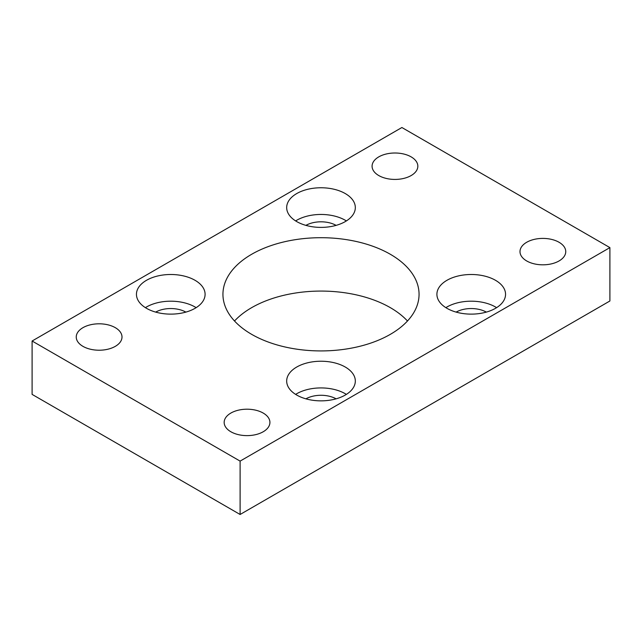 <?xml version="1.0" encoding="UTF-8"?>
<svg xmlns="http://www.w3.org/2000/svg" width="642" height="642" viewBox="0 0 642 642"><rect width="100%" height="100%" fill="white"/><g stroke="black" fill="none" stroke-linecap="round" stroke-linejoin="round"><path stroke-width="0.96" d="M115.303 327.669A22.879 13.209 180 0 1 122.004 337.01A22.879 13.209 180 0 1 107.88 349.216A22.879 13.209 180 0 1 82.946 346.351A22.879 13.209 180 0 1 76.246 337.01A22.879 13.209 180 0 1 90.37 324.812A22.879 13.209 180 0 1 115.303 327.669M263.22 413.071A22.879 13.209 180 0 1 269.921 422.412A22.879 13.209 180 0 1 255.797 434.618A22.879 13.209 180 0 1 230.863 431.753A22.879 13.209 180 0 1 224.162 422.412A22.879 13.209 180 0 1 238.286 410.206A22.879 13.209 180 0 1 263.22 413.071M411.137 156.873A22.879 13.209 180 0 1 417.838 166.214A22.879 13.209 180 0 1 403.714 178.42A22.879 13.209 180 0 1 378.78 175.555A22.879 13.209 180 0 1 372.079 166.214A22.879 13.209 180 0 1 386.203 154.008A22.879 13.209 180 0 1 411.137 156.873M559.054 242.275A22.879 13.209 180 0 1 565.754 251.616A22.879 13.209 180 0 1 551.63 263.814A22.879 13.209 180 0 1 526.697 260.957A22.879 13.209 180 0 1 519.996 251.616A22.879 13.209 180 0 1 534.12 239.41A22.879 13.209 180 0 1 559.054 242.275M346.367 220.92A34.323 19.814 0 0 0 295.633 220.92M336.103 225.374A21.571 12.455 0 0 0 305.897 225.374M296.732 221.586A34.323 19.814 180 0 1 286.677 207.575A34.323 19.814 180 0 1 321 187.761A34.323 19.814 180 0 1 355.323 207.583A34.323 19.814 180 0 1 334.129 225.888A34.323 19.814 180 0 1 296.732 221.586M196.139 307.654A34.323 19.814 0 0 0 145.405 307.654M185.875 312.108A21.571 12.455 0 0 0 155.669 312.108M146.504 308.32A34.323 19.814 180 0 1 136.449 294.309A34.323 19.814 180 0 1 170.772 274.495A34.323 19.814 180 0 1 205.095 294.317A34.323 19.814 180 0 1 183.901 312.622A34.323 19.814 180 0 1 146.504 308.32M346.367 394.389A34.323 19.814 0 0 0 295.633 394.389M336.103 398.842A21.571 12.455 0 0 0 305.897 398.842M296.732 395.055A34.323 19.814 180 0 1 286.677 381.043A34.323 19.814 180 0 1 321 361.229A34.323 19.814 180 0 1 355.323 381.051A34.323 19.814 180 0 1 334.129 399.348A34.323 19.814 180 0 1 296.732 395.055M496.595 307.654A34.323 19.814 0 0 0 445.861 307.654M486.331 312.108A21.571 12.455 0 0 0 456.125 312.108M446.96 308.32A34.323 19.814 180 0 1 436.905 294.309A34.323 19.814 180 0 1 471.228 274.495A34.323 19.814 180 0 1 505.551 294.317A34.323 19.814 180 0 1 484.357 312.622A34.323 19.814 180 0 1 446.96 308.32M251.664 334.346A98.057 56.608 180 0 1 222.943 294.309A98.057 56.608 180 0 1 321 237.7A98.057 56.608 180 0 1 419.057 294.309A98.057 56.608 180 0 1 358.525 346.616A98.057 56.608 180 0 1 251.664 334.346M407.477 321A98.057 56.608 0 0 0 321 291.075A98.057 56.608 0 0 0 234.523 321M240.108 461.108L32.1 341.014L401.892 127.517L609.9 247.611L240.108 461.108L240.108 514.483L32.1 394.389L32.1 341.014M240.108 514.483L609.9 300.986L609.9 247.611"/></g></svg>

